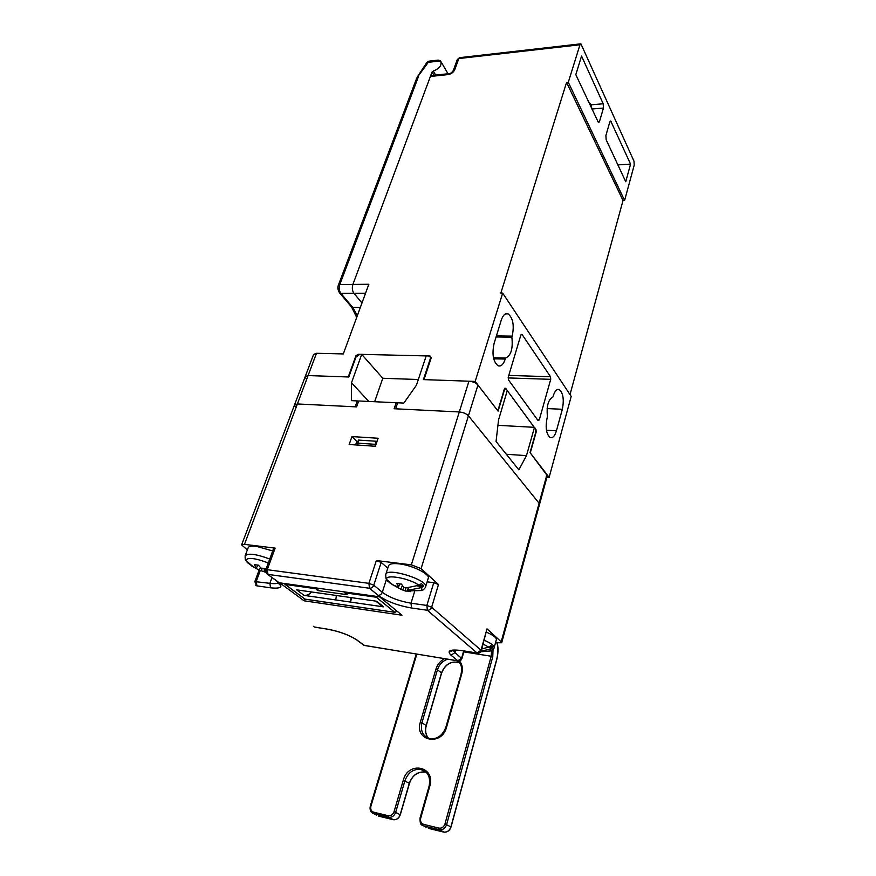 <?xml version="1.0" encoding="UTF-8"?>
<svg xmlns="http://www.w3.org/2000/svg" width="876" height="876" viewBox="0 0 876 876"><rect width="100%" height="100%" fill="white"/><g stroke="black" fill="none" stroke-linecap="round" stroke-linejoin="round"><path stroke-width="1.31" d="M481.176 651.087L490.845 648.93L491.009 650.912C491.129 651.635 495.006 647.506 494.163 647.627C494.294 645.601 490.976 643.148 484.22 640.268M483.136 644.134L488.764 647.09L481.789 648.963M496.342 639.732L496.363 639.655C496.495 637.586 493.199 635.1 486.476 632.209M488.764 647.09L490.932 645.634L492.783 647.276L489.443 646.762M490.845 648.93L492.148 648.141L487.779 647.463M492.148 648.141L492.783 647.276M344.279 591.88L347.071 594.695L317.572 590.533L314.714 587.741M336.362 595.494L335.771 599.95L304.06 595.362L296.646 589.844L376.658 601.232L383.589 606.86L350.389 602.064L350.98 597.574M335.771 599.95L350.389 602.064L351.834 597.695M397.047 611.174L394.901 612.324L304.947 599.107M283.977 583.438L285.248 584.445L315.097 588.639M344.651 592.789L376.319 597.235L376.91 596.447M378.892 603.049L383.589 606.86M304.06 595.362C306.808 595.636 309.316 594.497 311.582 591.968M318.36 588.256L317.572 590.533M546.952 474.54L501.192 641.812L501.696 642.743L547.336 475.756L530.046 452.596L535.641 432.766L535.291 428.419L534.491 427.335L526.465 455.63L518.877 469.843L496.057 441.504L498.564 419.823L507.292 390.532L506.405 389.338C505.583 388.473 504.872 388.878 504.258 390.543L498.094 411.162L477.957 385.046C475.898 382.845 472.887 381.564 468.945 381.202L423.393 379.604L430.247 358.952C430.653 357.178 429.996 356.182 428.265 355.963L426.196 355.908L416.418 385.243L403.836 403.08L397.649 402.796L395.613 408.818L459.298 411.961C463.273 412.366 466.317 413.647 468.43 415.793L539.638 503.919L468.43 415.793C466.317 413.647 463.273 412.366 459.298 411.961L394.134 408.742L396.182 402.73L358.689 400.978L356.609 406.891L297.391 403.956L294.5 404.964L297.391 403.956L355.185 406.814L357.277 400.912L351.353 400.639L351.495 382.79L361.7 354.364L382.801 378.268L374.643 401.723M396.182 402.73L397.255 403.935M351.955 436.576L378.103 438.252L375.366 446.278L349.174 444.493L351.955 436.576L356.839 441.493L355.634 444.931M376.549 442.796L375.782 442.752M357.901 441.559L356.839 441.493M501.696 642.743L495.477 642.842M468.945 381.202L411.337 564.845L421.093 568.623L477.957 385.046M247.35 549.931L241.623 544.883L244.47 544.357L308.089 375.563L305.187 376.658L308.089 375.563L348.243 376.976L355.842 355.93L358.109 354.287L430.028 356.006L431.222 357.802L423.995 379.626L475.175 381.421L502.671 293.099L500.831 293.11L566.564 82.432L568.294 82.267L579.967 44.775L580.908 43.811L633.983 161.195L634.202 165.159L624.599 200.429L623.022 200.494L570.002 394.605M501.192 641.812L487.001 628.848L481.023 650.211L431.638 607.254L426.864 605.436L410.997 603.203L414.589 591.596M477.77 653.168L477.201 653.08C479.216 653.387 480.585 652.587 481.307 650.693L487.001 628.848M411.337 564.845L376.351 560.552L368.895 583.339L267.268 569.707L265.746 569.937L267.498 574.262L266.534 573.572M265.746 569.937L273.63 548.409L275.141 548.124L267.268 569.707L267.946 574.393L369.497 588.256L368.895 583.339L373.778 585.201C372.902 587.281 371.468 588.3 369.497 588.256L378.071 595.297C386.48 601.33 397.638 605.557 411.545 607.999L410.997 603.203C399.051 601.122 389.491 597.476 382.297 592.285L373.778 585.201L381.18 562.414L376.351 560.552M381.18 562.414L387.783 568.163M427.127 581.839L433.762 582.704L426.864 605.436L427.389 610.265L477.081 652.992L481.023 650.211L481.307 650.693M411.545 607.999L427.389 610.265C429.393 610.342 430.806 609.335 431.638 607.254L438.493 584.522L433.762 582.704M438.493 584.522L421.093 568.623M275.141 548.124L244.47 544.357M278.524 582.54C277.374 583.679 274.506 583.942 269.896 583.317L254.85 581.598L259.077 570.101M464.094 650.988L461.915 658.621L454.907 652.576L455.63 650.069M379.56 596.819L279.74 582.847L304.092 600.805L401.975 615.215L379.56 596.819M304.99 599.195L304.092 600.805M458.509 660.986L457.852 660.822L461.63 658.15L463.689 650.923M362.971 644.583L365.084 645.623M462.068 650.594L477.201 653.08L462.068 650.594C450.089 649.105 446.431 650.671 451.096 655.27L457.852 660.822L364.361 645.448L356.948 639.984C349.393 635.067 339.669 631.476 327.766 629.187L315.535 627.293M313.422 626.318L314.429 627.03M260.26 570.55L256.274 581.39L256.942 585.869L270.553 587.818C281.525 588.979 283.758 586.789 277.254 581.248L267.509 574.284M256.548 585.781L255.639 585.135M357.277 400.912L358.328 402.029M417.359 76.902L426.886 62.459L440.573 60.959C442.15 65.142 439.708 68.503 433.248 71.044L432.054 72.007L352.897 284.426L368.84 284.262L343.315 353.926L316.488 353.291L308.089 375.563L348.801 376.987L355.985 357.079L359.762 354.32L361.7 354.364M368.796 401.449L351.495 382.79M382.801 378.268L418.323 379.516M526.465 455.63L506.35 454.272M497.929 425.331L534.491 427.335M295.42 406.968L294.5 404.964L241.645 544.817M430.346 358.558L430.795 359.105M504.291 389.262L504.894 389.283M375.388 443.65L376.242 443.705M375.235 446.267L375.114 444.307L376.417 441.263L358.295 440.07L357.824 445.085M375.114 444.307L357.485 443.125M266.238 568.601L260.96 568.141L258.442 565.162L254.325 564.626L256.252 567.955L253.383 566.892L247.448 562.644L245.904 560.498C247.284 557.103 254.752 557.924 268.308 562.95M266.041 568.633L265.724 570.035M265.57 570.67L265.395 571.415M251.587 565.951L259.219 570.145L265.713 572.214M264.234 571.918L264.256 568.798M257.851 565.119L256.613 567.56M272.71 550.927L256.263 546.285C251.456 545.748 248.762 546.23 248.171 547.752L245.225 555.603M261.07 570.834L262.187 568.612M260.479 567.648L259.219 570.145M440.267 60.663L438.142 60.115L429.163 61.134L416.702 78.161L338.344 285.237L339.8 284.558L418.454 76.628M339.242 292.507L340.863 293.383L353.937 293.307L361.974 302.986L353.937 293.307C352.24 290.799 351.889 287.832 352.897 284.426C351.889 287.832 352.24 290.799 353.937 293.307L365.544 293.241M535.696 429.328L505.638 388.309L504.729 388.276M431.288 357.572L430.028 356.006M448.775 73.672L431.529 75.522L430.39 76.475L352.897 284.426L339.8 284.558C338.782 287.941 339.143 290.887 340.863 293.383L352.787 307.476L360.332 307.487M625.738 181.737L606.159 139.755L605.896 135.528L609.795 121.994L610.714 120.998L630.567 164.119L625.738 181.737M568.294 82.267L624.599 200.429M581.554 56.064L603.192 103.762L603.444 108.044L599.458 121.676L598.505 122.695L575.806 74.679L581.554 56.064M535.97 429.35L536.189 431.956L530.276 452.903L549.132 477.365L571.196 396.401L502.671 293.099M475.175 381.421L497.842 410.822L504.357 389.032L505.638 388.309M508.113 377.928L550.719 379.33L539.266 419.9L537.514 419.812M521.132 334.446L522.074 334.468L520.848 335.059L508.255 377.173L508.496 379.943L538.116 420.633L539.266 419.9M522.074 334.468L550.522 376.746L508.781 375.41M550.719 379.33L550.522 376.746M562.337 409.278L556.435 430.795C554.804 436.128 552.69 438.361 550.095 437.496C546.208 433.992 545.233 427.422 547.15 417.775L547.423 416.768C546.416 406.037 548.266 399.445 552.953 396.981L553.238 395.996C554.815 390.926 556.829 388.791 559.282 389.59C563.191 393.094 564.21 399.653 562.337 409.278L547.128 408.577M512.186 336.143L511.869 337.194C513.084 348.779 510.982 355.722 505.583 357.999L505.255 359.061C503.437 364.515 501.017 366.737 498.017 365.741C493.133 361.591 491.83 354.145 494.097 343.414L501.247 320.211C503.01 315.064 505.299 312.951 508.113 313.86C513.029 317.999 514.387 325.423 512.186 336.143L496.407 335.924M623.022 200.494L566.564 82.432M617.876 164.885L630.567 164.119M549.132 477.365L546.942 477.201M316.488 353.291L313.586 354.451L294.533 404.876M588.092 101.014L591.125 104.813L603.192 103.762M306.074 378.728L305.187 376.658M603.444 108.044L591.858 109.029L591.125 104.813M356.236 356.521L355.941 355.7M493.451 357.715L505.583 357.999M496.079 336.964L511.869 337.194M403.694 587.248L401.438 584.117L396.708 583.493L398.7 586.581L398.087 586.975L392.995 584.971L387.641 581.138L386.754 579.627C384.225 573.758 409.399 578.094 419.002 585.278L405.643 587.993L403.694 587.248M390.061 583.142L400.726 589.241L405.511 591.07L410.121 591.19M410.209 591.705L407.636 590.654L408.271 590.26L421.586 587.566L421.914 590.512C422.254 591.18 426.492 586.701 425.605 586.821C428.55 579.945 386.546 566.947 385.747 574.481C385.747 577.897 386.086 579.605 386.754 579.627L392.995 584.971M408.106 587.895L407.636 590.654M405.511 591.07L405.643 587.982M399.905 583.963L398.7 586.581M428.222 578.28L428.265 578.138C430.039 574.054 412.246 565.261 399.149 563.859C392.831 563.169 389.294 563.837 388.528 565.841L385.801 574.327M402.664 589.975L403.88 587.325M419.002 585.278L421.422 583.657L423.721 585.705L419.341 585.124M402.412 585.584L400.726 589.241M408.271 590.26L408.687 587.851M421.586 587.566L423.031 586.668L417.326 585.913M423.031 586.668L423.721 585.705M421.553 824.655L423.853 825.969L439.763 829.824C443.059 829.9 445.347 828.138 446.629 824.535L492.761 656.836L491.206 656.255L444.964 823.966C443.814 827.075 441.832 828.466 439.007 828.116L423.666 824.371C421.071 823.396 420.086 821.316 420.71 818.118L429.798 786.166C435.963 766.434 408.315 760.543 403.299 780.188L394.047 811.68C392.875 814.713 390.948 816.06 388.254 815.731L373.625 812.162C371.161 811.231 370.263 809.216 370.931 806.106L370.46 806.15M370.931 806.106L416.823 654.131M371.796 812.61L388.944 817.396C392.13 817.494 394.375 815.775 395.689 812.238L404.92 780.757C408.074 772.512 413.417 768.723 420.94 769.402L426.59 772.621M373.625 812.162L373.8 813.705L376.603 815.151M388.254 815.731L388.418 817.286L392.995 819.651L378.563 816.114M394.047 811.68L400.19 814.625C398.887 818.14 396.653 819.848 393.488 819.75L393.291 819.651M403.299 780.188L409.311 783.319L400.146 814.757M429.798 786.166L429.24 786.243M420.71 818.118L420.162 818.151M423.666 824.371L423.82 825.948L426.152 827.185M439.007 828.116L439.161 829.703L443.508 832.047L428.364 828.335M444.964 823.966L450.899 826.9C449.629 830.481 447.362 832.233 444.077 832.145L443.825 832.014M459.604 662.793L458.969 662.53C450.932 660.756 445.096 664.216 441.482 672.921L437.452 669.768C439.215 664.49 442.588 660.964 447.581 659.19M457.776 660.865L459.517 662.672M420.349 722.142L421.936 722.711L437.452 669.768L435.898 669.198L420.349 722.142C414.052 740.899 441.635 746.626 446.541 727.277L461.794 673.6C463.065 668.629 462.309 664.402 459.506 660.92M445.972 727.43L446.541 727.277M461.225 673.819L445.851 727.288C442.457 735.774 436.993 739.541 429.47 738.577C422.758 736.059 420.239 730.77 421.936 722.711L426.13 725.591C424.827 730.584 425.626 734.822 428.539 738.293M457.809 660.876C461.302 663.931 462.397 668.191 461.115 673.655L461.794 673.6M444.482 658.686C440.256 660.997 437.398 664.501 435.898 669.198M491.535 650.682L491.206 656.255L463.842 651.875M426.316 772.325L425.232 772.041C417.743 771.362 412.443 775.118 409.311 783.319L409.267 783.472M423.36 770.902L424.63 770.924M496.429 660.373L450.866 827.021M441.405 673.173L426.075 725.788M457.327 661.172L458.345 661.347M497.075 643.093C498.302 648.207 498.105 653.879 496.506 660.121M492.761 656.836L493.035 649.609M305.111 599.151L285.248 584.445M376.319 597.235L394.737 612.269M270.553 587.818L269.896 583.317L271.987 577.547M451.096 655.27L454.907 652.576L453.111 650.2M378.071 595.297C380.031 595.351 381.443 594.344 382.297 592.285L386.491 579.233M452.98 650.025C451.709 651.405 450.998 651.755 450.833 651.087C452.005 649.893 455.783 649.762 462.189 650.682L462.769 650.78M275.787 580.35L277.254 581.248M355.601 639.173L356.948 639.984M328.555 629.373L327.766 629.187M269.731 559.052C256.285 554.026 248.094 552.931 245.16 555.778C245.061 558.987 245.313 560.552 245.904 560.498L253.383 566.892M416.702 78.15L418.159 77.208M432.054 72.007L433.992 75.259M357.331 315.667L352.787 307.476L351.156 306.556M435.646 75.084L433.248 71.044M430.39 76.475L448.085 74.58C451.282 73.978 453.516 72.314 454.808 69.587L458.816 58.55L579.967 44.775M580.558 43.855L459.889 57.63L457.261 59.601L453.253 70.627L454.808 69.587M453.253 70.627C451.797 72.62 450.45 73.628 449.202 73.628L448.085 74.58M597.782 121.808L599.458 121.676M611.338 121.72L609.849 121.841M493.692 358.777L505.255 359.061M546.449 430.236L556.435 430.795M480.793 651.766L491.009 650.912M494.163 647.627L496.363 639.655M497.294 643.126C498.433 648.382 498.203 654.098 496.593 660.285L451.02 826.999C449.706 830.612 447.395 832.331 444.077 832.145L439.763 829.824L423.82 825.948C422.276 824.382 419.9 826.758 420.031 818.042L429.12 786.111C430.729 777.132 428.003 771.559 420.94 769.402L425.232 772.041C417.524 771.636 412.257 775.435 409.442 783.44L400.321 814.735C398.963 818.283 396.686 819.958 393.488 819.75L388.944 817.396L373.8 813.705C370.668 812.512 369.508 809.95 370.307 806.029L416.242 654.033M428.43 738.183C425.681 734.712 424.948 730.562 426.251 725.733L441.592 673.086C445.128 664.413 450.921 660.887 458.969 662.53L456.746 660.701M394.901 612.324L305.078 599.184L285.007 584.347M375.749 601.1L382.549 606.619M363.934 645.316L457.962 660.898C459.889 661.205 461.203 660.438 461.915 658.621M314.331 626.986L327.909 629.264C339.691 631.53 349.261 635.067 356.62 639.896L364.033 645.36M254.85 581.598L256.526 585.759M267.596 574.317L276.904 581.171L279.751 584.456C279.466 585.102 279.115 584.423 278.71 582.409M428.769 61.178L426.962 62.338M356.685 317.44L351.67 307.158L339.735 293.066C337.851 290.164 337.38 287.547 338.344 285.237M448.008 73.759L441.165 61.977M459.495 57.674L457.261 59.601M505.638 313.849L508.113 313.86M557.421 389.524L559.282 389.59M408.172 590.939L421.914 590.512M425.605 586.821L428.265 578.138"/></g></svg>
